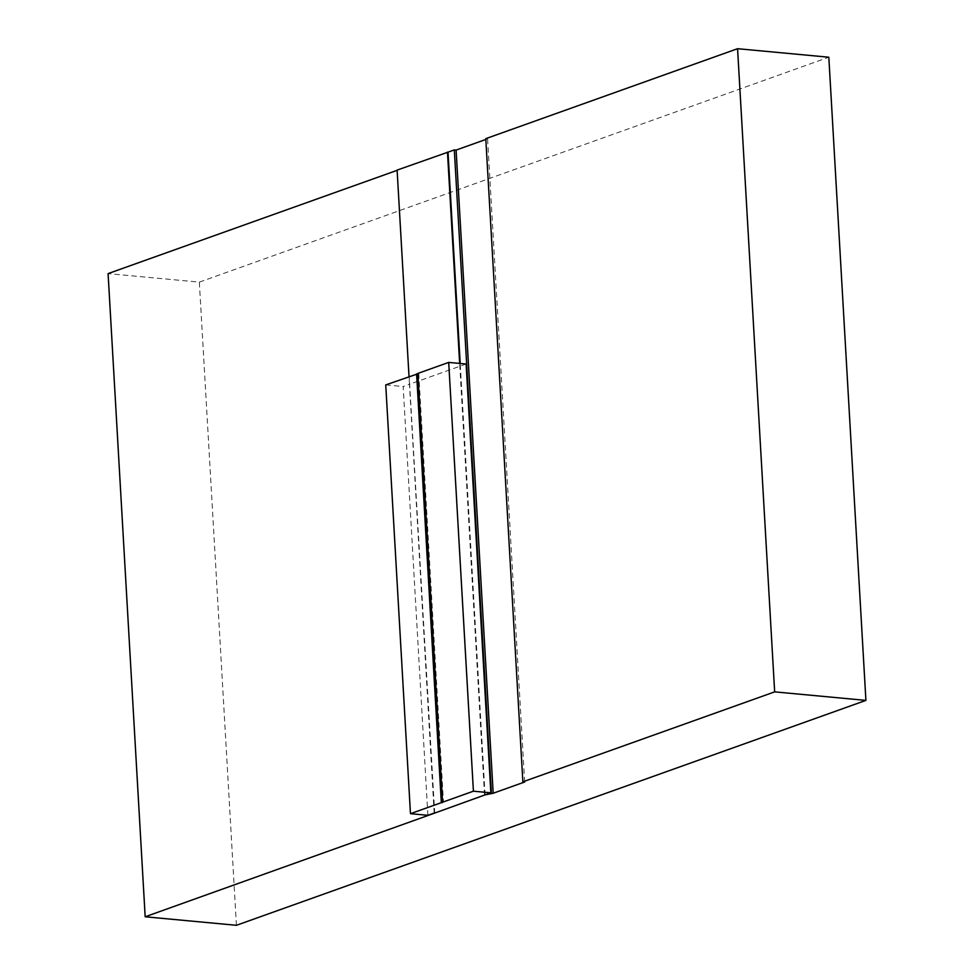 <?xml version="1.0" encoding="UTF-8"?>
<svg xmlns="http://www.w3.org/2000/svg" width="974" height="974" viewBox="0 0 974 974"><rect width="100%" height="100%" fill="white"/><g stroke="black" fill="none" stroke-linecap="round" stroke-linejoin="round"><path stroke-width="0.73" stroke-dasharray="4.87 3.65" d="M434.733 813.327L397.112 170.097M485.076 794.881L460.203 363.485M236.426 925.3L199.341 282.131L108.09 273.609M485.783 138.661L487.572 138.832L485.831 139.452M199.341 282.131L828.825 57.223M524.657 782L487.572 138.832M484.541 795.064L459.655 363.436M466.12 364.033L409.47 384.28L409.019 376.585M434.185 813.059L409.47 384.28L403.163 386.52L427.89 815.311M417.87 373.821L418.747 373.517L417.846 373.432M385.741 384.9L403.163 386.52M418.747 373.517L443.474 802.296"/><path stroke-width="1.46" d="M448.697 362.413L473.413 791.192L442.573 802.211L417.846 373.432L448.697 362.413L466.12 364.033L490.835 792.812L434.197 813.266L484.541 795.064M434.197 813.266L145.175 916.778L108.09 273.609L397.124 170.34M522.247 771.116L485.783 138.661L737.574 48.7L774.659 691.869L522.868 781.83L522.247 771.116M522.868 781.83L524.657 782L493.185 793.25L485.076 794.881M460.203 363.485L448.016 152.163L454.31 149.911L491.395 793.079M737.574 48.7L828.825 57.223L865.91 700.391L236.426 925.3L145.175 916.778M865.91 700.391L774.659 691.869M409.019 376.585L397.112 170.097L448.016 152.163M485.831 139.452L456.1 150.081L454.31 149.911M493.185 793.25L456.1 150.081M459.655 363.436L447.468 152.102M442.573 802.211L410.468 813.68L427.89 815.311L434.185 813.059M473.413 791.192L490.835 792.812M410.468 813.68L385.741 384.9L417.87 373.821M416.592 373.882L441.319 802.661M417.493 373.967L442.208 802.746"/></g></svg>
